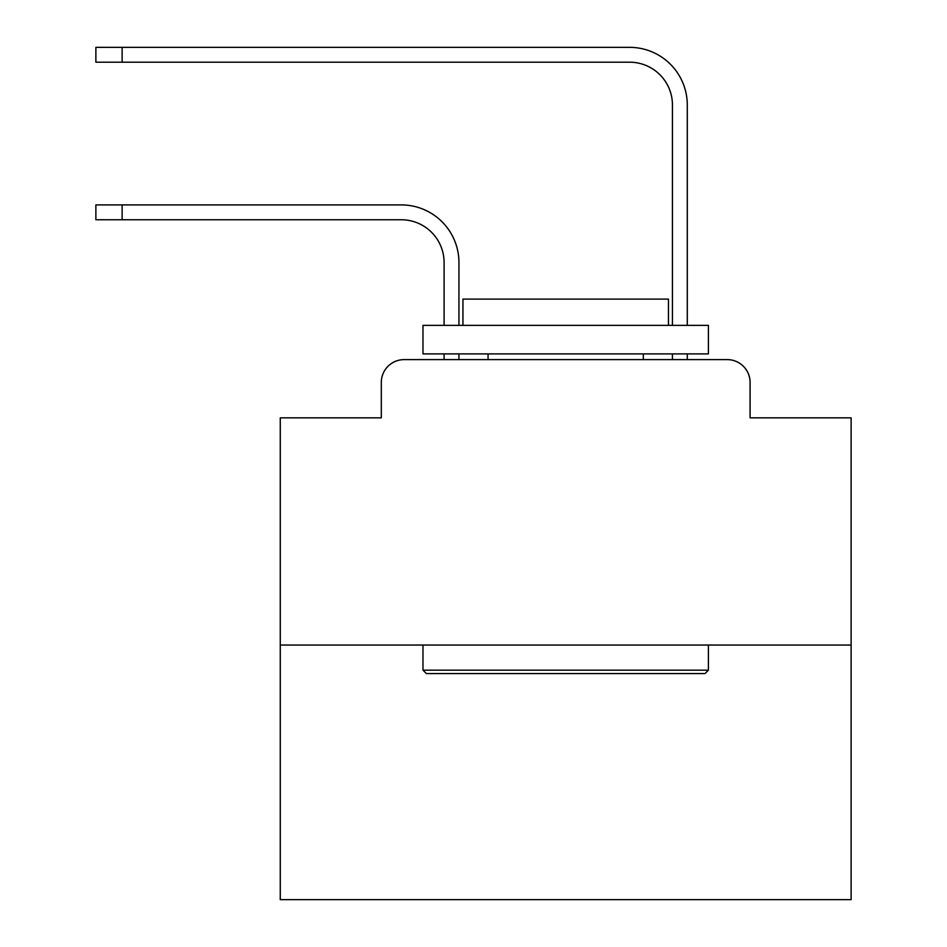 <?xml version="1.0" encoding="UTF-8"?>
<svg xmlns="http://www.w3.org/2000/svg" width="947" height="947" viewBox="0 0 947 947"><rect width="100%" height="100%" fill="white"/><g stroke="black" fill="none" stroke-linecap="round" stroke-linejoin="round"><path stroke-width="1.42" d="M381.31 382.446L381.31 417.84L381.31 382.446A22.835 22.835 0 0 1 404.144 359.611L444.096 359.611L444.096 353.906M851.128 645.049L280.265 645.049L280.265 899.65L851.128 899.65L851.128 417.84L750.083 417.84L750.083 382.446A22.835 22.835 0 0 0 727.249 359.611L404.144 359.611M280.265 645.049L280.265 417.84L381.31 417.84M458.94 353.906L458.94 359.611L458.94 353.906L458.94 359.611L458.94 353.906L458.94 359.611L458.94 353.906L458.94 359.611L458.94 353.906L458.94 359.611L458.94 353.906L458.94 359.611L458.94 353.906L458.94 359.611L458.94 353.906L458.94 359.611L458.94 353.906L458.94 359.611L458.94 353.906L458.94 359.611L458.94 353.906L458.94 359.611L458.94 353.906L458.94 359.611L458.94 353.906L458.94 359.611L458.94 353.906L458.94 359.611L458.94 353.906L458.94 359.611L458.94 353.906L458.94 359.611L476.637 359.611M654.744 359.611L672.441 359.611L672.441 353.906M687.285 353.906L687.285 359.611L687.285 353.906L687.285 359.611L687.285 353.906L687.285 359.611L687.285 353.906L687.285 359.611L687.285 353.906L687.285 359.611L687.285 353.906L687.285 359.611L687.285 353.906L687.285 359.611L687.285 353.906L687.285 359.611L687.285 353.906L687.285 359.611L687.285 353.906L687.285 359.611L687.285 353.906L687.285 359.611L687.285 353.906L687.285 359.611L687.285 353.906L687.285 359.611L687.285 353.906L687.285 359.611L687.285 353.906L687.285 359.611L687.285 353.906L687.285 359.611L727.249 359.611M750.083 417.84L750.083 382.446M458.94 325.366L458.94 262.568A57.66 57.66 0 0 0 401.291 204.907L122.127 204.907L122.127 219.751L95.872 219.751L95.872 204.907L122.127 204.907M122.127 219.751L401.291 219.751A42.816 42.816 0 0 1 444.096 262.568L444.096 325.366M687.285 325.366L687.285 105.01A57.66 57.66 0 0 0 629.637 47.35L122.127 47.35L122.127 62.194L95.872 62.194L95.872 47.35L122.127 47.35M122.127 62.194L629.637 62.194A42.816 42.816 0 0 1 672.441 105.01L672.441 325.366M401.291 219.751A42.816 42.816 0 0 1 444.096 262.568A42.816 42.816 0 0 0 401.291 219.751A42.816 42.816 0 0 1 444.096 262.568A42.816 42.816 0 0 0 401.291 219.751A42.816 42.816 0 0 1 444.096 262.568A42.816 42.816 0 0 0 401.291 219.751A42.816 42.816 0 0 1 444.096 262.568A42.816 42.816 0 0 0 401.291 219.751A42.816 42.816 0 0 1 444.096 262.568A42.816 42.816 0 0 0 401.291 219.751A42.816 42.816 0 0 1 444.096 262.568A42.816 42.816 0 0 0 401.291 219.751A42.816 42.816 0 0 1 444.096 262.568A42.816 42.816 0 0 0 401.291 219.751A42.816 42.816 0 0 1 444.096 262.568A42.816 42.816 0 0 0 401.291 219.751A42.816 42.816 0 0 1 444.096 262.568A42.816 42.816 0 0 0 401.291 219.751A42.816 42.816 0 0 1 444.096 262.568A42.816 42.816 0 0 0 401.291 219.751A42.816 42.816 0 0 1 444.096 262.568A42.816 42.816 0 0 0 401.291 219.751A42.816 42.816 0 0 1 444.096 262.568A42.816 42.816 0 0 0 401.291 219.751A42.816 42.816 0 0 1 444.096 262.568A42.816 42.816 0 0 0 401.291 219.751A42.816 42.816 0 0 1 444.096 262.568A42.816 42.816 0 0 0 401.291 219.751A42.816 42.816 0 0 1 444.096 262.568A42.816 42.816 0 0 0 401.291 219.751M629.637 62.194A42.816 42.816 0 0 1 672.441 105.01A42.816 42.816 0 0 0 629.637 62.194A42.816 42.816 0 0 1 672.441 105.01A42.816 42.816 0 0 0 629.637 62.194A42.816 42.816 0 0 1 672.441 105.01A42.816 42.816 0 0 0 629.637 62.194A42.816 42.816 0 0 1 672.441 105.01A42.816 42.816 0 0 0 629.637 62.194A42.816 42.816 0 0 1 672.441 105.01A42.816 42.816 0 0 0 629.637 62.194A42.816 42.816 0 0 1 672.441 105.01A42.816 42.816 0 0 0 629.637 62.194A42.816 42.816 0 0 1 672.441 105.01A42.816 42.816 0 0 0 629.637 62.194A42.816 42.816 0 0 1 672.441 105.01A42.816 42.816 0 0 0 629.637 62.194A42.816 42.816 0 0 1 672.441 105.01A42.816 42.816 0 0 0 629.637 62.194A42.816 42.816 0 0 1 672.441 105.01A42.816 42.816 0 0 0 629.637 62.194A42.816 42.816 0 0 1 672.441 105.01A42.816 42.816 0 0 0 629.637 62.194A42.816 42.816 0 0 1 672.441 105.01A42.816 42.816 0 0 0 629.637 62.194A42.816 42.816 0 0 1 672.441 105.01A42.816 42.816 0 0 0 629.637 62.194A42.816 42.816 0 0 1 672.441 105.01A42.816 42.816 0 0 0 629.637 62.194A42.816 42.816 0 0 1 672.441 105.01A42.816 42.816 0 0 0 629.637 62.194M704.982 673.589L426.399 673.589L422.978 670.168L708.415 670.168L704.982 673.589M422.978 325.366L708.415 325.366L708.415 353.906L422.978 353.906L422.978 325.366M668.452 325.366L668.452 299.098L462.941 299.098L462.941 325.366M422.978 645.049L422.978 670.168M708.415 645.049L708.415 670.168M488.06 353.906L488.06 359.611M643.333 353.906L643.333 359.611"/></g></svg>
